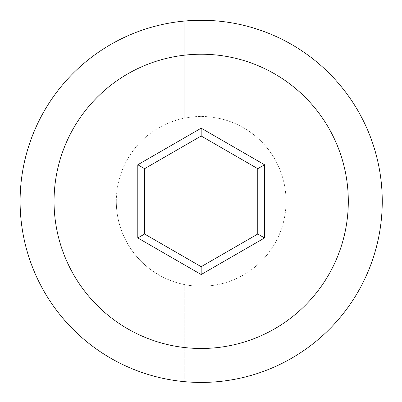 <?xml version="1.0" encoding="UTF-8"?>
<svg xmlns="http://www.w3.org/2000/svg" width="402" height="402" viewBox="0 0 402 402"><rect width="100%" height="100%" fill="white"/><g stroke="black" fill="none" stroke-linecap="round" stroke-linejoin="round"><path stroke-width="0.3" stroke-dasharray="2.01 1.51" d="M218.155 55.21L218.155 118.188A84.882 84.882 0 0 0 184.201 118.188L184.201 21.075A181.076 181.076 0 0 0 184.201 381.634L184.201 284.521L184.201 381.634A181.076 181.076 0 0 0 382.257 201.357A181.076 181.076 0 0 0 218.155 21.075L218.155 55.21A147.127 147.127 0 0 1 218.155 347.499L218.155 284.521A84.882 84.882 0 0 0 218.155 118.188L218.155 21.075A181.076 181.076 0 0 0 184.201 21.075L184.201 118.188A84.882 84.882 0 0 0 184.201 284.521A84.882 84.882 0 0 0 218.155 284.521L218.155 347.499M144.589 168.684L144.589 234.024L201.176 266.697L257.762 234.024L257.762 168.684L201.176 136.012L144.589 168.684M184.201 55.21A147.127 147.127 0 0 0 184.201 347.499M116.299 201.357A84.882 84.882 0 0 0 201.176 286.234A84.882 84.882 0 0 0 286.058 201.357A84.882 84.882 0 0 0 201.176 116.474A84.882 84.882 0 0 0 116.299 201.357"/><path stroke-width="0.6" d="M257.762 168.684L201.176 136.012L144.589 168.684L144.589 234.024L201.176 266.697L257.762 234.024L257.762 168.684L264.556 164.765L264.556 237.944L201.176 274.536L137.801 237.944L137.801 164.765L201.176 128.173L264.556 164.765M201.176 136.012L201.176 128.173M54.054 201.357A147.127 147.127 0 0 1 274.742 73.938A147.127 147.127 0 0 1 274.742 328.771A147.127 147.127 0 0 1 54.054 201.357M20.1 201.357A181.076 181.076 0 0 1 195.513 20.366A181.076 181.076 0 0 1 381.9 190.025A181.076 181.076 0 0 1 218.155 381.634A181.076 181.076 0 0 1 20.1 201.357M144.589 168.684L137.801 164.765M257.762 234.024L264.556 237.944M137.801 237.944L144.589 234.024M201.176 266.697L201.176 274.536"/></g></svg>
